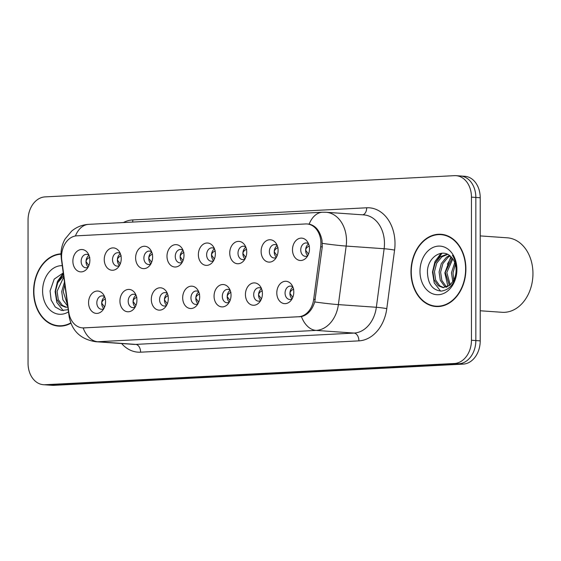 <?xml version="1.0" encoding="UTF-8"?>
<svg xmlns="http://www.w3.org/2000/svg" width="561" height="561" viewBox="0 0 561 561"><rect width="100%" height="100%" fill="white"/><g stroke="black" fill="none" stroke-linecap="round" stroke-linejoin="round"><path stroke-width="0.84" d="M136.926 300.156A11.199 8.478 94 0 1 133.749 309.041A11.199 8.478 94 0 1 124.759 310.871A11.199 8.478 94 0 1 119.935 301.04A11.199 8.478 94 0 1 125.482 290.268A11.199 8.478 94 0 1 134.878 292.975A11.199 8.478 94 0 1 136.926 300.156M135.986 295.1A6.718 5.084 -86 0 0 133.77 294.237A6.718 5.084 -86 0 0 128.203 301.201A6.718 5.084 -86 0 0 132.831 307.645A6.718 5.084 -86 0 0 135.145 307.091M168.3 298.529A11.199 8.478 94 0 1 165.116 307.414A11.199 8.478 94 0 1 156.126 309.237A11.199 8.478 94 0 1 151.309 299.413A11.199 8.478 94 0 1 156.856 288.642A11.199 8.478 94 0 1 166.245 291.348A11.199 8.478 94 0 1 168.3 298.529M167.36 293.473A6.718 5.084 -86 0 0 165.144 292.611A6.718 5.084 -86 0 0 159.576 299.574A6.718 5.084 -86 0 0 164.198 306.018A6.718 5.084 -86 0 0 166.519 305.465M199.674 296.902A11.199 8.478 94 0 1 196.49 305.787A11.199 8.478 94 0 1 187.5 307.61A11.199 8.478 94 0 1 182.683 297.786A11.199 8.478 94 0 1 188.223 287.015A11.199 8.478 94 0 1 197.619 289.721A11.199 8.478 94 0 1 199.674 296.902M198.734 291.846A6.718 5.084 -86 0 0 196.518 290.977A6.718 5.084 -86 0 0 190.95 297.947A6.718 5.084 -86 0 0 195.572 304.385A6.718 5.084 -86 0 0 197.893 303.838M231.041 295.275A11.199 8.478 94 0 1 227.864 304.16A11.199 8.478 94 0 1 218.874 305.983A11.199 8.478 94 0 1 214.057 296.152A11.199 8.478 94 0 1 219.596 285.381A11.199 8.478 94 0 1 228.993 288.095A11.199 8.478 94 0 1 231.041 295.275M230.108 290.219A6.718 5.084 -86 0 0 227.885 289.35A6.718 5.084 -86 0 0 222.317 296.32A6.718 5.084 -86 0 0 226.946 302.758A6.718 5.084 -86 0 0 229.267 302.211M262.415 293.648A11.199 8.478 94 0 1 259.238 302.533A11.199 8.478 94 0 1 250.248 304.357A11.199 8.478 94 0 1 245.43 294.525A11.199 8.478 94 0 1 250.97 283.754A11.199 8.478 94 0 1 260.367 286.468A11.199 8.478 94 0 1 262.415 293.648M261.482 288.592A6.718 5.084 -86 0 0 259.259 287.723A6.718 5.084 -86 0 0 253.691 294.693A6.718 5.084 -86 0 0 258.319 301.131A6.718 5.084 -86 0 0 260.641 300.584M293.789 292.022A11.199 8.478 94 0 1 290.612 300.906A11.199 8.478 94 0 1 281.622 302.73A11.199 8.478 94 0 1 276.797 292.898A11.199 8.478 94 0 1 282.344 282.127A11.199 8.478 94 0 1 291.741 284.841A11.199 8.478 94 0 1 293.789 292.022M292.856 286.966A6.718 5.084 -86 0 0 290.633 286.096A6.718 5.084 -86 0 0 285.065 293.066A6.718 5.084 -86 0 0 289.693 299.504A6.718 5.084 -86 0 0 292.008 298.957M105.552 301.783A11.199 8.478 94 0 1 102.375 310.668A11.199 8.478 94 0 1 93.385 312.498A11.199 8.478 94 0 1 88.568 302.667A11.199 8.478 94 0 1 94.108 291.895A11.199 8.478 94 0 1 103.505 294.602A11.199 8.478 94 0 1 105.552 301.783M104.619 296.727A6.718 5.084 -86 0 0 102.397 295.864A6.718 5.084 -86 0 0 96.829 302.828A6.718 5.084 -86 0 0 101.457 309.272A6.718 5.084 -86 0 0 103.778 308.725M121.239 258.635A11.199 8.478 94 0 1 118.062 267.52A11.199 8.478 94 0 1 109.072 269.343A11.199 8.478 94 0 1 104.248 259.519A11.199 8.478 94 0 1 109.795 248.747A11.199 8.478 94 0 1 119.191 251.454A11.199 8.478 94 0 1 121.239 258.635M120.306 253.579A6.718 5.084 -86 0 0 118.083 252.709A6.718 5.084 -86 0 0 112.516 259.68A6.718 5.084 -86 0 0 117.144 266.117A6.718 5.084 -86 0 0 119.458 265.57M152.613 257.008A11.199 8.478 94 0 1 149.436 265.893A11.199 8.478 94 0 1 140.446 267.716A11.199 8.478 94 0 1 135.622 257.885A11.199 8.478 94 0 1 141.169 247.113A11.199 8.478 94 0 1 150.558 249.827A11.199 8.478 94 0 1 152.613 257.008M151.673 251.952A6.718 5.084 -86 0 0 149.457 251.083A6.718 5.084 -86 0 0 143.889 258.053A6.718 5.084 -86 0 0 148.518 264.49A6.718 5.084 -86 0 0 150.832 263.943M183.987 255.381A11.199 8.478 94 0 1 180.803 264.266A11.199 8.478 94 0 1 171.813 266.089A11.199 8.478 94 0 1 166.996 256.258A11.199 8.478 94 0 1 172.543 245.487A11.199 8.478 94 0 1 181.932 248.2A11.199 8.478 94 0 1 183.987 255.381M183.047 250.325A6.718 5.084 -86 0 0 180.831 249.456A6.718 5.084 -86 0 0 175.263 256.426A6.718 5.084 -86 0 0 179.885 262.864A6.718 5.084 -86 0 0 182.206 262.317M215.361 253.754A11.199 8.478 94 0 1 212.177 262.639A11.199 8.478 94 0 1 203.187 264.462A11.199 8.478 94 0 1 198.37 254.631A11.199 8.478 94 0 1 203.909 243.86A11.199 8.478 94 0 1 213.306 246.574A11.199 8.478 94 0 1 215.361 253.754M214.421 248.698A6.718 5.084 -86 0 0 212.198 247.829A6.718 5.084 -86 0 0 206.63 254.799A6.718 5.084 -86 0 0 211.259 261.237A6.718 5.084 -86 0 0 213.58 260.69M246.728 252.127A11.199 8.478 94 0 1 243.551 261.012A11.199 8.478 94 0 1 234.561 262.836A11.199 8.478 94 0 1 229.744 253.004A11.199 8.478 94 0 1 235.283 242.233A11.199 8.478 94 0 1 244.68 244.947A11.199 8.478 94 0 1 246.728 252.127M245.795 247.071A6.718 5.084 -86 0 0 243.572 246.202A6.718 5.084 -86 0 0 238.004 253.172A6.718 5.084 -86 0 0 242.633 259.61A6.718 5.084 -86 0 0 244.954 259.063M278.102 250.494A11.199 8.478 94 0 1 274.925 259.385A11.199 8.478 94 0 1 265.935 261.209A11.199 8.478 94 0 1 261.11 251.377A11.199 8.478 94 0 1 266.657 240.606A11.199 8.478 94 0 1 276.054 243.32A11.199 8.478 94 0 1 278.102 250.494M277.169 245.445A6.718 5.084 -86 0 0 274.946 244.575A6.718 5.084 -86 0 0 269.378 251.545A6.718 5.084 -86 0 0 274.006 257.983A6.718 5.084 -86 0 0 276.328 257.436M309.476 248.867A11.199 8.478 94 0 1 306.299 257.758A11.199 8.478 94 0 1 297.309 259.582A11.199 8.478 94 0 1 292.484 249.75A11.199 8.478 94 0 1 298.031 238.979A11.199 8.478 94 0 1 307.421 241.693A11.199 8.478 94 0 1 309.476 248.867M308.536 243.818A6.718 5.084 -86 0 0 306.32 242.948A6.718 5.084 -86 0 0 300.752 249.918A6.718 5.084 -86 0 0 305.38 256.356A6.718 5.084 -86 0 0 307.694 255.809M89.865 260.262A11.199 8.478 94 0 1 86.689 269.147A11.199 8.478 94 0 1 77.698 270.97A11.199 8.478 94 0 1 72.881 261.146A11.199 8.478 94 0 1 78.421 250.374A11.199 8.478 94 0 1 87.818 253.081A11.199 8.478 94 0 1 89.865 260.262M88.933 255.206A6.718 5.084 -86 0 0 86.71 254.343A6.718 5.084 -86 0 0 81.142 261.307A6.718 5.084 -86 0 0 85.77 267.751A6.718 5.084 -86 0 0 88.091 267.197M135.243 306.923A6.718 5.084 94 0 1 133.069 301.545A6.718 5.084 94 0 1 136.057 295.282M166.617 305.296A6.718 5.084 94 0 1 164.443 299.918A6.718 5.084 94 0 1 167.43 293.655M197.984 303.669A6.718 5.084 94 0 1 195.817 298.291A6.718 5.084 94 0 1 198.804 292.029M229.358 302.042A6.718 5.084 94 0 1 227.184 296.664A6.718 5.084 94 0 1 230.178 290.402M260.732 300.416A6.718 5.084 94 0 1 258.558 295.037A6.718 5.084 94 0 1 261.552 288.775M292.106 298.789A6.718 5.084 94 0 1 289.932 293.41A6.718 5.084 94 0 1 292.919 287.141M103.869 308.557A6.718 5.084 94 0 1 101.695 303.171A6.718 5.084 94 0 1 104.69 296.909M119.556 265.402A6.718 5.084 94 0 1 117.382 260.024A6.718 5.084 94 0 1 120.377 253.761M150.93 263.775A6.718 5.084 94 0 1 148.756 258.397A6.718 5.084 94 0 1 151.743 252.134M182.304 262.148A6.718 5.084 94 0 1 180.13 256.77A6.718 5.084 94 0 1 183.117 250.508M213.671 260.521A6.718 5.084 94 0 1 211.504 255.143A6.718 5.084 94 0 1 214.491 248.874M245.045 258.894A6.718 5.084 94 0 1 242.871 253.516A6.718 5.084 94 0 1 245.865 247.247M276.419 257.268A6.718 5.084 94 0 1 274.245 251.882A6.718 5.084 94 0 1 277.239 245.62M307.793 255.641A6.718 5.084 94 0 1 305.619 250.255A6.718 5.084 94 0 1 308.606 243.993M88.182 267.029A6.718 5.084 94 0 1 86.008 261.65A6.718 5.084 94 0 1 89.003 255.388M61.787 260.22A20.161 15.259 94 0 1 61.556 256.735A20.161 15.259 94 0 1 76.843 235.816L305.626 223.951A20.161 15.259 94 0 1 307.035 223.965A20.161 15.259 94 0 1 320.682 246.791L313.69 299.329A20.161 15.259 94 0 1 298.634 316.734L83.834 327.883A20.161 15.259 94 0 1 82.418 327.869A20.161 15.259 94 0 1 68.772 312.028L61.787 260.22M61.023 253.831A36.213 27.412 -86 0 0 33.597 291.404A36.213 27.412 -86 0 0 58.526 326.109A36.213 27.412 -86 0 0 70.896 323.227M58.533 325.731A36.213 27.412 -86 0 0 60.483 326.151M410.975 271.826A36.213 27.412 -86 0 0 435.904 306.53A36.213 27.412 -86 0 0 465.903 268.978A36.213 27.412 -86 0 0 440.981 234.281A36.213 27.412 -86 0 0 410.975 271.826M435.911 306.159A36.213 27.412 -86 0 0 437.861 306.572M307.337 223.986L309.167 224.098C315.766 225.641 320.058 231.055 322.021 240.353L322.273 246.854L314.742 301.944C312.084 310.135 307.645 315.023 301.425 316.614L83.182 327.94M43.47 384.713A22.405 16.956 -86 0 0 45.041 384.727L454.466 363.486A22.405 16.956 -86 0 0 471.457 340.247L471.457 197.135A22.405 16.956 -86 0 0 456.037 175.67A22.405 16.956 -86 0 0 454.466 175.656L45.041 196.897A22.405 16.956 -86 0 0 28.05 220.136L28.05 363.248A22.405 16.956 -86 0 0 43.47 384.713L47.853 385.021A22.405 16.956 -86 0 0 49.417 385.035L458.849 363.794A22.405 16.956 -86 0 0 475.84 340.555L475.84 197.444A22.405 16.956 -86 0 0 460.42 175.979A22.405 16.956 -86 0 0 458.849 175.965M442.917 234.505A36.213 27.412 -86 0 0 440.932 234.645A35.841 27.131 -86 0 0 411.262 271.812A35.841 27.131 -86 0 0 435.932 306.159A35.841 27.131 -86 0 0 465.623 268.992A35.841 27.131 -86 0 0 440.953 234.652L444.845 234.926A35.841 27.131 -86 0 1 444.866 234.926M52.229 385.33A22.405 16.956 -86 0 0 53.8 385.344L463.232 364.103A22.405 16.956 -86 0 0 480.216 340.864L480.216 197.752A22.405 16.956 -86 0 0 464.796 176.287L460.42 175.979A22.405 16.956 -86 0 1 475.84 197.444L475.84 340.555A22.405 16.956 -86 0 1 458.849 363.794L49.417 385.035A22.405 16.956 -86 0 1 47.853 385.021L52.229 385.33M89.788 257.352C87.369 258.46 86.135 259.897 86.078 261.657L88.883 265.535M105.468 298.873C103.056 299.981 101.822 301.411 101.765 303.171L104.57 307.056M121.155 255.725C118.743 256.833 117.501 258.27 117.445 260.031L120.257 263.901M152.529 254.098C150.117 255.206 148.875 256.643 148.819 258.404L151.631 262.275M183.903 252.464C181.484 253.579 180.249 255.017 180.193 256.777L183.005 260.648M215.277 250.837C212.857 251.952 211.623 253.39 211.567 255.15L214.372 259.021M136.842 297.246C134.43 298.354 133.195 299.784 133.132 301.545L135.944 305.429M168.216 295.619C165.804 296.727 164.569 298.157 164.506 299.918L167.318 303.803M199.59 293.992C197.177 295.1 195.943 296.531 195.88 298.291L198.692 302.169M61.016 254.203A35.841 27.131 -86 0 0 33.884 291.39A35.841 27.131 -86 0 0 58.554 325.738A35.841 27.131 -86 0 0 70.77 322.898M67.741 306.243L62.909 299.89L61.71 291.587L64.48 282.099M67.565 304.96L63.253 291.699L64.831 284.665M67.853 307.098L65.693 307.225L60.897 305.345L56.724 299.455L55.525 291.152L57.755 282.681L63.638 275.83M66.471 307.246L62.446 305.45L58.274 299.56L57.075 291.264L63.793 276.98M62.264 265.669A24.347 18.429 -86 0 0 42.601 290.942A24.347 18.429 -86 0 0 68.491 311.846M63.246 272.948L54.214 279.105L50.062 290.97L51.128 300.016L55.258 307.007L61.429 310.45L68.204 309.707M58.554 325.738L62.446 326.011A35.841 27.131 -86 0 0 62.467 326.011M57.65 282.891L63.372 273.901M63.211 310.668L56.836 302.435L55.111 291.601L57.474 281.37L63.281 273.207M480.216 310.766L502.018 312.295A37.335 28.26 -86 0 0 532.95 273.586A37.335 28.26 -86 0 0 507.249 237.808L480.216 235.908M452.818 281.601L451.451 272.877L454.733 262.548M453.751 279.953L452.993 272.99L455.322 264.315M449.424 285.549L445.266 272.45L452.11 258.053M450.252 284.841L446.815 272.555L452.79 258.937M446.205 287.274L444.459 286.201L440.287 280.311L439.088 272.015L441.318 263.537L446.514 257.162L449.445 255.493M446.998 286.98L446.002 286.306L441.83 280.423L440.63 272.12L442.86 263.642L448.064 257.268L450.097 256.005M453.12 281.061A16.879 12.777 -86 0 0 456.107 270.079A16.879 12.777 -86 0 0 451.696 257.583C443.344 247.113 427.734 256.798 427.433 271.398C427.671 283.642 432.293 290.212 441.304 291.096C450.174 289.721 455.287 282.989 456.633 270.907L456.654 269.645C456.612 264.119 455.209 259.343 452.468 255.304C455.125 259.743 456.423 264.603 456.381 269.869C456.254 274.35 455.174 278.081 453.12 281.061L450.048 285.03L443.071 287.653L438.274 285.766L434.102 279.876L432.903 271.58L435.133 263.102L440.336 256.728L447.18 254.175M443.849 287.667L439.817 285.872L435.652 279.988L434.452 271.685L436.682 263.207L441.879 256.833L447.636 254.392M419.979 271.363A24.347 18.429 -86 0 0 438.443 294.707A24.347 18.429 -86 0 0 456.906 269.448A24.347 18.429 -86 0 0 438.443 246.104A24.347 18.429 -86 0 0 419.979 271.363M435.932 306.159L439.824 306.432A35.841 27.131 -86 0 0 439.845 306.432M435.027 263.319L441.984 253.207M447.39 264.182L451.325 257.169M440.588 291.089L434.207 282.856L432.489 272.022L434.971 261.531L441.037 253.306M447.923 286.531L444.852 272.891L450.883 256.714M246.651 249.21C244.231 250.325 242.997 251.756 242.941 253.523L245.746 257.394M278.018 247.583C275.605 248.691 274.364 250.129 274.315 251.896L277.12 255.767M309.392 245.956C306.979 247.064 305.738 248.502 305.682 250.269L308.494 254.14M230.964 292.365C228.551 293.473 227.31 294.904 227.254 296.664L230.059 300.542M262.331 290.731C259.918 291.839 258.684 293.277 258.628 295.037L261.433 298.915M293.705 289.104C291.292 290.212 290.058 291.65 289.995 293.41L292.807 297.288M83.834 327.883L84.795 327.947M298.634 316.734L299.602 316.804M313.69 299.329L315.275 299.434M320.682 246.791L322.266 246.903M123.357 222.556A37.335 28.26 94 0 1 132.817 219.919L366.691 207.787A7.468 4.86 -93 0 1 362.722 214.835M366.691 207.787A37.335 28.26 94 0 1 395.007 243.586A37.335 28.26 94 0 1 394.579 250.08L386.788 308.627A37.335 28.26 94 0 1 358.907 340.864L140.601 352.189A37.335 28.26 94 0 1 121.597 343.528M322.379 243.376A26.136 1.403 7.6 0 0 346.165 246.069L384.131 248.733A29.866 22.608 -86 0 0 384.474 243.537A29.866 22.608 -86 0 0 363.921 214.919L325.955 212.254A29.866 22.608 94 0 1 346.516 240.872A29.866 22.608 94 0 1 346.165 246.069L338.381 304.609A29.866 22.608 94 0 1 316.074 330.408L97.768 341.733A26.136 17.005 -93 0 1 83.126 327.94M309.167 224.098A26.136 17.005 -93 0 1 322.505 212.226L88.631 224.358C82.187 224.765 76.52 227.023 71.633 231.125L65.041 239.063C62.369 243.846 61.023 248.93 61.016 254.329L61.296 258.467A26.136 4.509 -7.7 0 1 61.57 257.66M301.425 316.614A26.136 17.005 87 0 0 316.074 330.408L354.04 333.073A29.866 22.608 -86 0 0 376.347 307.274L384.131 248.733A7.468 0.4 -172.4 0 1 394.579 250.08M314.742 301.944A26.136 1.403 7.6 0 0 338.381 304.609L376.347 307.274A7.468 0.4 -172.4 0 1 386.788 308.627M61.296 258.467L69.08 316.201A26.136 4.509 -7.7 0 1 69.438 315.289M140.601 352.189A7.468 4.86 -93 0 0 135.734 344.398L97.768 341.733A29.866 22.608 94 0 1 95.679 341.712L133.644 344.377A29.866 22.608 -86 0 0 135.734 344.398L354.04 333.073A7.468 4.86 -93 0 1 358.907 340.864M88.631 224.358A26.136 17.005 87 0 0 75.384 235.985M471.457 197.135L480.216 197.752M45.041 384.727L53.8 385.344M454.466 363.486L463.232 364.103M471.457 340.247L480.216 340.864M132.817 219.919A7.468 4.86 -93 0 1 132.606 222.072M82.418 327.869L83.898 327.968M307.035 223.965L309.349 224.127M325.955 212.254L322.505 212.226M69.08 316.201C71.745 330.815 80.609 339.314 95.679 341.712M456.037 175.67L460.42 175.979"/></g></svg>
